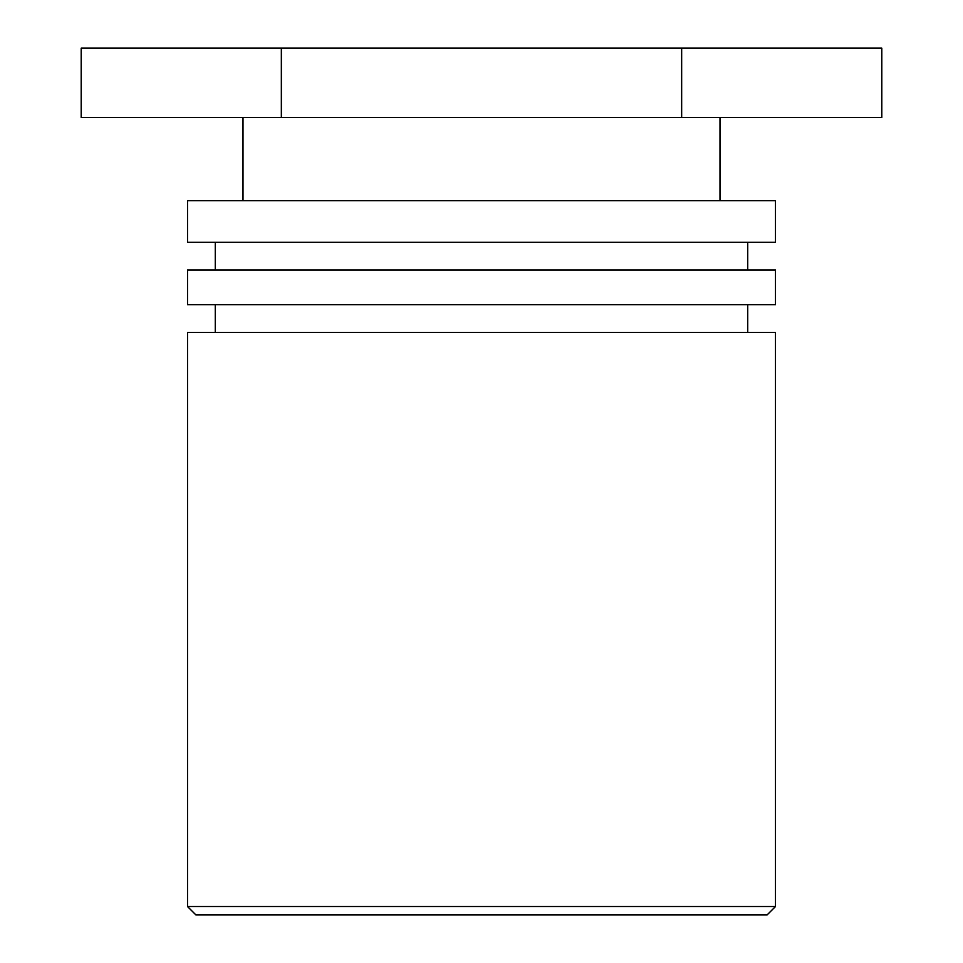 <?xml version="1.0" encoding="UTF-8"?>
<svg xmlns="http://www.w3.org/2000/svg" width="963" height="963" viewBox="0 0 963 963"><rect width="100%" height="100%" fill="white"/><g stroke="black" fill="none" stroke-linecap="round" stroke-linejoin="round"><path stroke-width="1.44" d="M195.838 914.85L767.162 914.85L775.48 906.532L187.52 906.532L195.838 914.85M775.48 906.532L775.48 332.428L187.52 332.428L187.52 906.532M187.52 304.693L775.48 304.693L775.48 270.025L187.52 270.025L187.52 304.693M187.52 242.291L775.48 242.291L775.48 200.689L187.52 200.689L187.52 242.291M681.66 48.15L81.193 48.15L81.193 117.486L881.807 117.486L881.807 48.15L681.66 48.15L681.66 117.486M281.34 48.15L281.34 117.486M747.745 332.428L747.745 304.693M215.255 332.428L215.255 304.693M747.745 270.025L747.745 242.291M215.255 270.025L215.255 242.291M720.011 200.689L720.011 117.486M242.989 200.689L242.989 117.486"/></g></svg>
